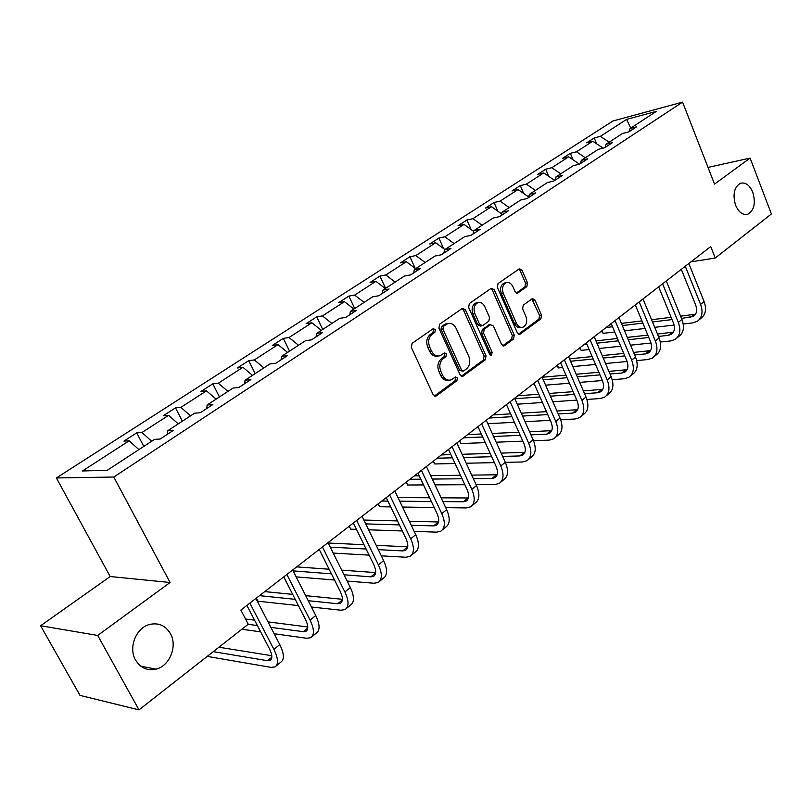 <?xml version="1.0" encoding="UTF-8"?>
<svg xmlns="http://www.w3.org/2000/svg" width="812" height="812" viewBox="0 0 812 812"><rect width="100%" height="100%" fill="white"/><g stroke="black" fill="none" stroke-linecap="round" stroke-linejoin="round"><path stroke-width="1.22" d="M735.611 205.274C738.818 212.48 742.929 215.444 747.943 214.175C754.236 210.257 755.85 202.959 752.775 192.271C749.588 184.994 745.446 182.01 740.351 183.309C734.099 187.257 732.515 194.575 735.611 205.274M135.563 660.044C140.456 667.941 147.266 670.976 155.985 669.149C169.718 666.043 177.706 646.088 170.418 633.624C165.516 625.514 158.553 622.469 149.55 624.469C136.101 627.717 128.174 647.621 135.563 660.044M435.374 329.581L433.172 328.687L412.09 343.354L411.308 347.404L433.161 394.733L436.328 395.891L456.892 380.737L457.41 377.956L455.593 376.951L451.025 379.904C447.524 380.808 444.732 379.275 442.642 375.296L440.855 371.388C438.916 366.06 439.718 361.797 443.261 358.579L445.92 356.671L446.448 353.88L444.58 352.855L440.114 355.717C436.541 356.661 433.669 355.098 431.517 351.017L429.71 347.079C427.751 341.7 428.574 337.427 432.157 334.25L434.846 332.372L435.374 329.581M437.871 356.032C434.41 356.762 431.649 355.169 429.589 351.241L427.792 347.313C425.843 341.943 426.655 337.68 430.238 334.503L432.928 332.626L433.456 329.834L432.755 328.972M434.379 396.053L454.964 380.919L455.471 378.128L454.913 377.377M448.731 380.199C445.362 380.858 442.692 379.285 440.713 375.479L438.927 371.581C436.988 366.263 437.79 362 441.332 358.792L443.991 356.884L444.519 354.103L443.89 353.291M526.856 286.616L527.516 282.86L522.014 270.163L519.497 268.691L498.04 283.561L497.35 287.377L517.366 332.89L519.812 334.311L540.863 318.893L541.513 315.147L534.946 299.993L532.51 298.542L523.273 305.119L522.613 308.895L525.912 316.467C527.536 321.562 526.562 325.135 523.009 327.195C520.299 327.906 518.117 326.617 516.462 323.349L503.318 293.426C501.694 288.372 502.628 284.809 506.13 282.738C508.941 281.977 511.195 283.286 512.91 286.677L515.082 291.67L517.589 293.132L526.856 286.616L524.897 286.93L525.557 283.185L520.056 270.508L518.817 269.107M714.53 184.111L750.095 158.086L771.4 213.982L715.24 258.023L710.723 246.574L240.87 610.066L248.259 624.215L139.004 709.881L97.704 635.451L170.094 582.488L113.781 477.03L682.577 102.119L714.53 184.111M465.347 309.707L462.292 308.428L439.657 324.181L438.906 328.149L460.16 374.9L462.738 376.332L485.332 359.797L486.033 355.9L465.347 309.707L463.408 309.991L462.089 308.57M469.366 303.515L491.219 288.311L494.173 289.59L514.25 335.173L513.57 339L504.059 345.912L501.583 344.481L493.371 325.977L490.407 324.749L484.246 329.175L483.536 333.062L492.173 352.398L491.361 355.291L489.595 354.286L468.636 307.403L469.366 303.515M750.095 158.086L708.023 167.414M170.094 582.488L110.188 576.54L40.6 625.747L97.704 635.451M40.6 625.747L79.992 695.387L139.004 709.881M628.945 131.808L630.031 128.56L636.486 126.865L628.884 131.849L622.428 133.523L606.067 144.221L612.522 142.577L604.676 147.713L598.231 149.347L581.341 160.39L587.776 158.797L579.666 164.105L573.242 165.678L555.794 177.087L562.208 175.544L553.835 181.035L547.43 182.558L529.394 194.342L535.788 192.86L527.13 198.534L520.746 199.996L502.1 212.186L508.454 210.775L499.502 216.642L493.148 218.032L473.853 230.649L480.176 229.309L470.909 235.378L464.596 236.698L444.621 249.761L450.904 248.492L441.302 254.785L435.029 256.034L414.333 269.554L420.575 268.376L410.618 274.903L404.396 276.05L382.949 290.077L389.121 288.981L378.798 295.751L372.637 296.816L350.388 311.361L356.509 310.367L345.79 317.38L339.7 318.345L316.599 333.448L322.638 332.555L311.514 339.852L305.495 340.705L281.51 356.387L287.458 355.615L275.897 363.187L269.97 363.928L245.031 380.229L250.888 379.58L238.86 387.466L233.034 388.075L207.09 405.036L212.845 404.518L200.32 412.719L194.606 413.196L167.597 430.847L173.22 430.482L160.177 439.028L154.595 439.353L107.143 470.361L82.479 470.96L129.159 440.794L123.952 441.099L136.71 432.867L141.958 432.522L168.571 415.338L163.232 415.774L175.504 407.868L180.873 407.38L206.461 390.846L201.011 391.414L212.815 383.812L218.306 383.203L242.92 367.288L237.368 367.978L248.736 360.66L254.318 359.929L278.029 344.613L272.385 345.404L283.337 338.35L289.011 337.518L311.859 322.75L306.134 323.653L316.7 316.853L322.445 315.909L344.471 301.678L338.685 302.673L348.866 296.106L354.682 295.081L375.946 281.338L370.089 282.434L379.925 276.09L385.801 274.974L406.325 261.708L400.417 262.885L409.918 256.754L415.845 255.567L435.679 242.747L429.721 243.996L438.906 238.068L444.874 236.799L464.048 224.416L458.049 225.726L466.93 220.001L472.939 218.672L491.483 206.684L485.454 208.065L494.051 202.523L500.09 201.132L518.036 189.531L511.976 190.972L520.299 185.603L526.369 184.151L543.746 172.926L537.656 174.418L545.715 169.221L551.815 167.708L568.644 156.828L562.543 158.381L570.349 153.346L576.459 151.783L592.78 141.237L586.66 142.831L594.232 137.949L600.362 136.345L626.6 119.384L656.309 111.376L630.031 128.56M113.781 477.03L56.393 477.953L612.938 120.988L682.577 102.119M603.103 148.109L592.78 141.237M585.351 157.761L576.459 151.783M605.021 147.49L606.067 144.221M579.463 164.156L568.644 156.828M560.767 173.839L551.815 167.708M580.326 163.669L581.341 160.39M554.708 180.457L543.746 172.926M535.392 190.424L526.369 184.151M554.819 180.386L555.794 177.087M528.663 196.961L518.036 189.531M509.175 207.557L500.09 201.132M528.46 197.661L529.394 194.342M501.643 213.911L491.483 206.684M482.095 225.259L472.939 218.672M501.207 215.525L502.1 212.186M473.67 231.39L464.048 224.416M454.091 243.57L444.874 236.799M473.02 233.998L473.853 230.649M444.915 249.568L435.679 242.747M425.123 262.499L415.845 255.567M443.839 253.131L444.621 249.761M415.632 268.711L406.325 261.708M395.15 282.099L385.801 274.974M413.612 272.933L414.333 269.554M385.314 288.534L375.946 281.338M364.091 302.399L354.682 295.081M382.279 293.467L382.949 290.077M353.9 309.067L344.471 301.678M331.905 323.44L322.445 315.909M349.789 314.762L350.388 311.361M321.349 330.342L311.859 322.75M298.532 345.252L289.011 337.518M316.081 336.858L316.599 333.448M287.58 352.418L278.029 344.613M263.9 367.897L254.318 359.929M281.064 359.807L281.51 356.387M252.522 375.337L242.92 367.288M227.939 391.404L218.306 383.203M244.676 383.65L245.031 380.229M216.114 399.128L206.461 390.846M190.566 415.835L180.873 407.38M206.827 408.456L207.09 405.036M178.275 423.874L168.571 415.338M151.692 441.251L141.958 432.522M167.434 434.278L167.597 430.847M138.903 449.604L129.159 440.794M110.188 576.54L56.393 477.953M690.941 261.88L715.24 258.023M609.183 142.191L600.362 136.345M626.6 119.384L630.741 128.093M143.805 446.397L136.71 432.867M182.365 421.195L175.504 407.868M219.453 396.956L212.815 383.812M255.151 373.611L248.736 360.66M289.549 351.129L283.337 338.35M322.719 329.449L316.7 316.853M354.702 308.54L348.866 296.106M385.588 288.351L379.925 276.09M415.196 268.386L409.918 256.754M443.606 248.604L438.906 238.068M471.133 229.542L466.93 220.001M497.797 211.181L494.051 202.523M523.649 193.459L520.299 185.603M548.709 176.336L545.715 169.221M573.028 159.802L570.349 153.346M596.627 143.795L594.232 137.949M461.338 376.22L483.384 360L484.084 356.113L463.408 309.991M443.453 326.353L442.936 329.134L461.541 370.12L463.347 371.125L466.433 368.932C469.864 365.755 470.635 361.543 468.757 356.306L456.171 328.424C454.03 324.303 451.167 322.729 447.585 323.694L443.453 326.353L441.535 326.617L441.007 329.398L442.936 329.134M462.789 371.175L459.602 370.313L441.007 329.398M447.798 323.623L445.666 323.968L444.337 324.668L446.255 324.394M441.535 326.617L444.337 324.668M502.709 345.78L511.611 339.233L512.291 335.417L492.224 289.904L490.945 288.493M489.565 324.698L482.298 329.428L481.587 333.306L490.215 352.621L492.173 352.398M490.072 354.966L490.215 352.621M484.784 306.642C483.038 303.231 480.714 301.912 477.811 302.703C474.167 304.835 473.183 308.479 474.858 313.635L479.648 324.353L482.643 325.592L488.824 321.187L489.524 317.319L484.784 306.642M477.649 302.724L475.873 302.998C472.229 305.129 471.244 308.773 472.919 313.909L474.858 313.635M481.526 325.906L480.288 326.079L477.71 324.617L472.919 313.909M516.29 293.041L524.897 286.93M505.785 282.799L504.171 283.063C500.679 285.134 499.745 288.686 501.369 293.731L503.318 293.426M521.274 327.419L521.05 327.449C518.33 328.149 516.158 326.871 514.503 323.612L501.369 293.731M518.472 334.179L538.894 319.157L539.544 315.411L531.84 298.958M207.243 656.38L271.025 667.373L274.953 666.946C278.678 664.368 278.333 658.502 273.898 649.367L249.852 603.123M276.242 665.901L280.779 662.186C284.525 659.577 284.2 653.721 279.785 644.606L255.881 598.454M246.889 605.417L269.401 648.676C272.375 654.776 272.609 658.684 270.122 660.42L267.544 660.704L213.251 651.66M271.787 655.72L218.925 647.215M274.162 633.736L306.672 638.262L310.681 637.704C314.559 634.994 314.356 629.127 310.082 620.114L286.859 574.49M312.021 636.608L316.284 633.127C320.172 630.396 319.999 624.529 315.756 615.526L292.655 570.004M283.764 576.885L305.535 619.556C308.387 625.575 308.519 629.493 305.931 631.31L303.302 631.685L270.853 627.351M307.789 626.986L268.021 621.88M254.562 620.155L245.539 618.998M257.363 625.555L248.127 624.327M241.844 629.239L260.652 631.858M311.443 607.021L340.969 610.238L345.07 609.568C349.069 606.747 349.008 600.87 344.897 591.968L322.445 546.963M346.45 608.432L350.459 605.163C354.479 602.311 354.438 596.444 350.358 587.553L328.018 542.649M319.238 549.44L340.279 591.542C343.04 597.49 343.07 601.408 340.401 603.296L337.711 603.742L308.225 600.697M342.39 599.297L305.677 595.663M292.685 594.374L264.732 591.603M295.223 599.347L259.505 595.653M256.348 598.089L257.952 601.184L298.41 605.6M347.12 581.047L374.007 583.249L378.179 582.478C382.29 579.545 382.371 573.678 378.402 564.878L356.681 520.472M379.61 581.301L383.365 578.225C387.507 575.272 387.598 569.405 383.66 560.625L362.05 516.32M353.372 523.029L373.733 564.573C376.392 570.44 376.342 574.358 373.581 576.327L370.851 576.845L344.004 574.784M375.672 572.592L341.69 570.136M329.124 569.222L296.705 566.877M331.428 573.83L293.112 570.897M296.147 576.875L334.524 580.022M381.325 555.834L405.848 557.245L410.08 556.362C414.303 553.337 414.506 547.471 410.679 538.782L389.648 494.965M411.552 555.154L415.084 552.261C419.327 549.216 419.55 543.36 415.744 534.682L394.825 490.966M386.248 497.594L405.97 538.589C408.527 544.385 408.395 548.303 405.574 550.323L402.793 550.912L378.301 549.643M407.715 546.841L376.189 545.319M364.009 544.73L328.2 543.005M366.11 549.003L330.261 547.146M333.204 553.084L369.115 555.134M414.161 531.373L436.562 532.154L440.845 531.18C445.169 528.064 445.483 522.217 441.789 513.631L421.418 470.392M442.357 529.942L445.676 527.232C450.01 524.095 450.345 518.249 446.671 509.682L426.401 466.535M417.936 473.081L437.039 513.539C439.515 519.264 439.302 523.172 436.409 525.262L433.598 525.902L411.227 525.242M438.602 521.984L409.299 521.223M397.464 520.908L363.857 520.035M399.382 524.897L365.745 523.902M353.626 523.547L352.743 523.517M349.221 526.277L350.743 529.18L356.488 529.373M368.618 529.8L402.305 530.967M349.282 526.196L350.743 529.18M445.727 507.652L466.2 507.936L470.534 506.881C474.949 503.684 475.365 497.847 471.802 489.362L452.051 446.691M472.076 505.622L475.203 503.064C479.618 499.857 480.065 494.021 476.512 485.556L456.862 442.976M448.498 449.442L467.012 489.372C469.407 495.036 469.123 498.933 466.169 501.075L463.327 501.775L442.875 501.593M468.382 497.969L441.109 497.827M429.589 497.756L397.981 497.583M431.355 501.491L399.717 501.207M387.943 501.095L381.792 501.045M378.25 503.785L379.671 506.739L378.087 503.907M379.671 506.739L390.724 506.891M402.519 507.053L434.187 507.49M476.096 484.652L494.823 484.561L499.207 483.424C503.694 480.156 504.211 474.33 500.76 465.946L481.607 423.823M500.781 482.135L503.704 479.74C508.21 476.461 508.738 470.635 505.308 462.272L486.246 420.24M477.984 426.635L495.949 466.047C498.263 471.64 497.908 475.527 494.904 477.72L492.031 478.471L473.325 478.654M497.127 474.776L471.701 475.132M460.475 475.274L430.685 475.659M419.225 475.812L414.333 475.873M462.099 478.765L432.288 479.07M420.819 479.181L409.908 479.293M406.061 482.298L407.675 485.008L423.529 484.926M435.019 484.865L464.86 484.713M406.284 482.095L407.675 485.008M505.348 462.353L522.481 461.967L526.897 460.759C531.454 457.42 532.073 451.614 528.734 443.332L510.139 401.757M528.5 459.45L531.251 457.197C535.818 453.857 536.448 448.051 533.129 439.779L514.625 398.286M506.455 404.599L523.902 443.514C526.135 449.046 525.719 452.923 522.674 455.146L519.771 455.948L502.658 456.425M524.887 452.345L501.156 453.106M490.204 453.441L462.079 454.284M450.893 454.629L441.423 454.913M491.696 456.72L463.561 457.501M452.375 457.806L437.14 458.222M433.151 461.338L434.796 463.967L455.014 463.5M466.21 463.246L494.386 462.607M433.446 461.084L434.796 463.967M533.535 440.733L549.216 440.124L553.672 438.845C558.291 435.455 558.991 429.67 555.763 421.479L537.706 380.422M555.296 437.516L557.874 435.405C562.513 432.004 563.223 426.219 560.016 418.048L542.04 377.072M533.971 383.315L550.912 421.743C553.073 427.203 552.607 431.07 549.511 433.334L546.588 434.176L530.936 434.867M551.724 430.654L529.546 431.74M518.838 432.238L492.245 433.466M481.333 433.973L467.682 434.603M520.228 435.333L493.615 436.501M482.693 436.978L463.53 437.81M459.399 441.038L461.074 443.565L485.272 442.621M496.203 442.195L522.837 441.149M459.765 440.723L461.074 443.565M560.696 419.774L575.079 418.992L579.565 417.652C584.244 414.211 585.026 408.436 581.899 400.357L564.35 359.807M581.209 416.312L583.635 414.323C588.324 410.872 589.116 405.107 586.01 397.027L568.542 356.57M560.564 362.741L577.027 400.681C579.118 406.081 578.601 409.938 575.464 412.242L572.521 413.125L558.22 413.958M577.667 409.664L556.93 411.014M546.466 411.654L521.274 413.186M510.596 413.846L493.128 414.912M547.755 414.577L522.552 416.059M511.875 416.688L489.108 418.028M487.829 423.722L514.382 422.281M525.07 421.702L550.292 420.342M586.914 399.443L600.119 398.54L604.625 397.149C609.355 393.647 610.208 387.903 607.183 379.914L590.121 339.873M606.29 395.779L608.564 393.921C613.314 390.42 614.176 384.675 611.162 376.697L594.181 336.736M586.294 342.837L602.301 380.31C604.331 385.649 603.763 389.486 600.586 391.82L597.632 392.744L584.569 393.688M602.768 389.344L583.361 390.897M573.12 391.668L549.227 393.455M538.782 394.236L517.812 395.809M574.317 394.439L550.414 396.175M539.97 396.936L514.838 398.763M517.264 404.203L542.416 402.488M552.87 401.767L576.794 400.133M612.218 379.722L624.367 378.737L628.894 377.286C633.675 373.743 634.588 368.029 631.655 360.122L615.06 320.578M630.579 375.905L632.71 374.159C637.491 370.617 638.425 364.903 635.502 357.016L618.988 317.543M611.192 323.572L626.762 360.589C628.732 365.867 628.112 369.683 624.915 372.048L621.941 373.002L610.025 374.027M627.077 369.663L608.898 371.378M598.86 372.261L576.175 374.261M565.954 375.154L542.111 377.255M599.987 374.89L577.291 376.839M567.06 377.712L543.218 379.762M534.996 385.649L533.504 383.68M545.583 385.162L569.445 383.213M579.687 382.381L602.392 380.523M636.679 360.599L647.854 359.543L652.401 358.051C657.223 354.468 658.207 348.774 655.355 340.959L639.206 301.902M654.096 356.651L656.096 355.017C660.927 351.434 661.922 345.739 659.09 337.944L643.013 298.958M635.309 304.916L650.463 341.487C652.371 346.704 651.711 350.5 648.483 352.895L645.499 353.88L634.639 354.945M650.615 350.591L633.593 352.438M623.748 353.423L602.179 355.575M592.161 356.58L569.516 358.843M624.793 355.91L603.225 358.031M593.207 359.016L570.552 361.238M556.778 365.694L558.554 367.927L562.655 367.542M572.866 366.588L595.531 364.456M605.559 363.512L627.118 361.492M557.377 365.207L558.554 367.927M660.339 342.025L670.621 340.949L675.188 339.396C680.04 335.782 681.085 330.119 678.324 322.394L662.602 283.804M676.903 337.995L678.771 336.462C683.633 332.849 684.689 327.185 681.938 319.471L666.287 280.952M658.664 286.849L673.422 322.973C675.269 328.129 674.579 331.915 671.321 334.331L668.327 335.346L658.461 336.432M673.432 332.108L657.476 334.036M647.824 335.112L627.3 337.396M617.475 338.492L595.937 340.888M648.798 337.487L628.275 339.741M618.45 340.817L596.911 343.171M586.903 344.268L584.031 344.582M579.372 348.216L581.179 350.378L589.157 349.536M599.165 348.48L620.713 346.206M630.548 345.171L651.001 343.009M580.022 347.688L581.179 350.378M683.237 324.008L692.707 322.902L697.285 321.319C702.167 317.675 703.273 312.031 700.583 304.398L685.277 266.265M699.01 319.908L700.756 318.466C705.648 314.823 706.765 309.179 704.095 301.567L688.84 263.504M681.309 269.33L695.681 305.028C697.488 310.123 696.747 313.889 693.468 316.325L681.522 318.446M695.559 314.173L680.598 316.172M671.118 317.33L651.569 319.715M641.927 320.892L621.434 323.389M611.619 324.587L609.558 324.841M672.042 319.593L652.483 321.948M642.84 323.105L622.347 325.571M612.532 326.749L606.077 327.53M602.027 330.657L603.154 333.326L601.327 331.205M603.154 333.326L614.735 331.976M624.55 330.829L645.053 328.444M654.705 327.327L674.102 325.064M430.238 334.503L432.157 334.25M427.792 347.313L429.71 347.079M429.589 351.241L431.517 351.017M443.991 356.884L445.92 356.671M441.332 358.792L443.261 358.579M438.927 371.581L440.855 371.388M440.713 375.479L442.642 375.296M454.964 380.919L456.892 380.737M434.4 396.043L436.328 395.891M432.928 332.626L434.846 332.372M484.084 356.113L486.033 355.9M483.384 360L485.332 359.797M461.399 376.25L463.226 376.078M459.602 370.313L461.541 370.12M492.224 289.904L494.173 289.59M512.291 335.417L514.25 335.173M511.611 339.233L513.57 339M502.872 345.861L504.506 345.668M488.459 325.013L490.407 324.749M482.298 329.428L484.246 329.175M481.587 333.306L483.536 333.062M477.71 324.617L479.648 324.353M516.564 293.152L517.965 292.929M514.503 323.612L516.462 323.349M532.976 300.288L534.946 299.993M539.544 315.411L541.513 315.147M538.894 319.157L540.863 318.893M518.675 334.28L520.238 334.087M520.056 270.508L522.014 270.163M525.557 283.185L527.516 282.86M273.898 649.367L279.785 644.606M267.544 660.704L271.827 657.233M310.082 620.114L315.756 615.526M303.302 631.685L307.768 628.052M344.897 591.968L350.358 587.553M337.711 603.742L342.339 599.987M378.402 564.878L383.66 560.625M370.851 576.845L375.631 572.957M410.679 538.782L415.744 534.682M402.793 550.912L407.705 546.923M441.789 513.631L446.671 509.682M433.598 525.902L438.429 521.984M471.802 489.362L476.512 485.556M463.327 501.775L467.996 497.979M500.76 465.946L505.308 462.272M492.031 478.471L496.538 474.807M528.734 443.332L533.129 439.779M519.771 455.948L524.126 452.416M555.763 421.479L560.016 418.048M546.588 434.176L550.8 430.756M581.899 400.357L586.01 397.027M572.521 413.125L576.601 409.806M607.183 379.914L611.162 376.697M597.632 392.744L601.58 389.537M631.655 360.122L635.502 357.016M621.941 373.002L625.768 369.896M655.355 340.959L659.09 337.944M645.499 353.88L649.204 350.875M678.324 322.394L681.938 319.471M668.327 335.346L671.92 332.433M700.583 304.398L704.095 301.567M690.474 317.37L693.956 314.538M745.792 214.571L747.943 214.175M140.77 666.165L155.985 669.149M434.917 396.236L435.811 396.165M461.926 376.413L462.738 376.332M445.666 323.968L447.585 323.694M503.359 345.993L504.059 345.912M488.875 324.79L490.824 324.526M490.844 355.351L491.361 355.291M475.873 302.998L477.811 302.703M516.98 293.223L517.589 293.132M504.171 283.063L506.13 282.738M519.142 334.402L519.812 334.311M270.122 660.42L270.975 659.72M305.931 631.31L306.824 630.589M340.401 603.296L341.314 602.545M373.581 576.327L374.535 575.546M405.574 550.323L406.548 549.531M436.409 525.262L437.414 524.451M466.169 501.075L467.194 500.243M494.904 477.72L495.949 476.867M522.674 455.146L523.73 454.284M549.511 433.334L550.587 432.461M575.464 412.242L576.561 411.349M600.586 391.82L601.692 390.917M624.915 372.048L626.032 371.135M648.483 352.895L649.61 351.982M671.321 334.331L672.458 333.407M693.468 316.325L694.615 315.391"/></g></svg>
